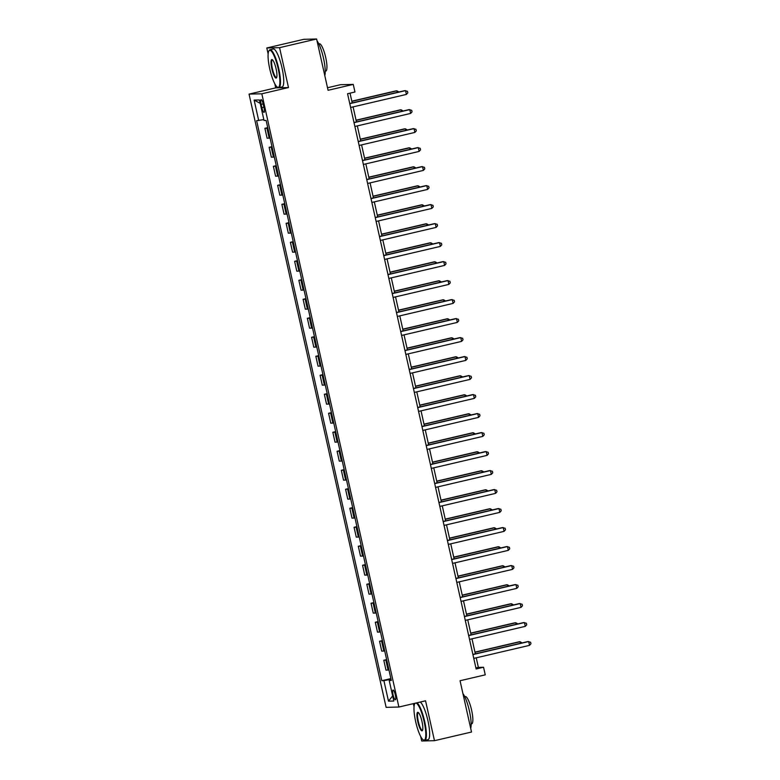 <?xml version="1.0" encoding="UTF-8"?>
<svg xmlns="http://www.w3.org/2000/svg" width="780" height="780" viewBox="0 0 780 780"><rect width="100%" height="100%" fill="white"/><g stroke="black" fill="none" stroke-linecap="round" stroke-linejoin="round"><path stroke-width="1.17" d="M395.314 694.902A4.992 1.082 -103.2 0 0 393.071 690.066A4.992 1.082 -103.2 0 0 393.101 694.951A4.992 1.082 -103.2 0 0 395.343 699.777A4.992 1.082 -103.2 0 0 395.314 694.902M413.361 703.648L414.053 706.748M420.703 736.525L421.707 741L434.479 740.688L471.52 732.03L460.054 680.735L485.248 674.846L483.541 667.251L478.364 667.368L476.229 657.813M249.044 94.107L386.119 707.343L398.892 707.031L261.817 93.795L249.044 94.107L275.71 87.867L288.483 87.555L279.572 47.668L266.799 47.97L268.144 53.995M274.794 83.772L275.71 87.867M266.799 47.97L303.839 39.312L316.612 39L328.078 90.295L353.262 84.406L340.49 84.708L327.502 87.75M279.572 47.668L316.612 39M353.262 84.406L354.968 92.001L347.558 93.736L476.141 668.977L483.541 667.251M261.125 104.354L261.865 107.698A4.836 1.053 -103.2 0 0 264.04 112.379A4.836 1.053 -103.2 0 0 264.01 107.65L263.26 104.305A4.836 1.053 -103.2 0 0 261.095 99.626A4.836 1.053 -103.2 0 0 261.125 104.354L263.162 103.877M263.835 119.613L256.63 120.656L381.81 680.706L390.887 678.581M258.716 120.608L254.134 100.093L259.447 99.967L264.03 120.481L266.126 120.432L391.306 680.482L389.22 680.53L393.802 701.044L388.489 701.171L383.906 680.657L381.81 680.706M288.483 87.555L261.817 93.795M434.479 740.688L425.558 700.801L398.892 707.031M475.342 653.845L471.988 638.82M471.101 634.852L467.737 619.827M466.849 615.849L463.495 600.824M462.608 596.856L459.244 581.831M458.357 577.853L455.003 562.828M454.116 558.86L450.752 543.835M449.865 539.858L446.511 524.833M445.614 520.865L442.26 505.84M441.373 501.862L438.009 486.837M437.122 482.869L433.768 467.844M432.88 463.876L429.517 448.841M428.63 444.873L425.276 429.848M424.388 425.88L421.024 410.845M420.137 406.877L416.783 391.852M415.896 387.884L412.532 372.86M411.645 368.881L408.291 353.857M407.404 349.889L404.04 334.864M403.153 330.886L399.799 315.861M398.911 311.893L395.548 296.868M394.66 292.89L391.306 277.865M390.419 273.897L387.055 258.872M386.168 254.894L382.814 239.87M381.917 235.901L378.563 220.876M377.676 216.899L374.312 201.874M373.425 197.905L370.071 182.881M369.184 178.912L365.82 163.878M364.933 159.91L361.579 144.885M360.691 140.917L357.328 125.892M356.44 121.914L353.087 106.889M352.199 102.921L350.015 93.161M475.907 667.943L478.364 667.368M267.852 128.174L264.888 128.32L267.735 127.657M388.957 669.981L385.993 670.137L383.789 660.25L386.636 659.587M384.715 650.978L381.752 651.134L379.538 641.258L382.395 640.594M380.465 631.985L377.5 632.141L375.297 622.255L378.144 621.592M376.223 612.992L373.259 613.139L371.046 603.262L373.903 602.599M371.972 593.99L369.008 594.145L366.805 584.259L369.652 583.596M367.731 574.996L364.767 575.143L362.554 565.266L365.401 564.603M363.48 555.994L360.516 556.15L358.312 546.273L361.159 545.6M359.239 537.001L356.275 537.147L354.061 527.27L356.909 526.607M354.988 517.998L352.024 518.154L349.82 508.277L352.667 507.604M350.747 499.005L347.782 499.151L345.569 489.274L348.416 488.611M346.495 480.002L343.531 480.158L341.328 470.281L344.175 469.609M342.254 461.009L339.29 461.156L337.077 451.279L339.924 450.616M338.003 442.006L335.039 442.162L332.836 432.286L335.683 431.613M333.752 423.014L330.798 423.169L328.585 413.283L331.432 412.62M329.511 404.011L326.547 404.167L324.344 394.29L327.19 393.627M325.26 385.018L322.296 385.174L320.093 375.287L322.94 374.624M321.019 366.025L318.055 366.171L315.841 356.294L318.698 355.631M316.768 347.022L313.804 347.178L311.6 337.291L314.447 336.628M312.526 328.029L309.562 328.175L307.349 318.298L310.206 317.635M308.276 309.026L305.311 309.182L303.108 299.305L305.955 298.633M304.034 290.033L301.07 290.18L298.857 280.303L301.704 279.64M299.783 271.031L296.819 271.186L294.616 261.31L297.463 260.637M295.542 252.037L292.578 252.184L290.365 242.307L293.212 241.644M291.291 233.035L288.327 233.191L286.123 223.314L288.971 222.641M287.05 214.042L284.086 214.188L281.873 204.311L284.719 203.648M282.799 195.039L279.835 195.195L277.631 185.318L280.478 184.645M278.558 176.046L275.594 176.192L273.38 166.316L276.227 165.653M274.306 157.043L271.343 157.199L269.139 147.322L271.986 146.65M270.055 138.05L267.101 138.206L264.888 128.32M272.103 147.166L269.139 147.322M276.344 166.169L273.38 166.316M280.595 185.162L277.631 185.318M284.837 204.165L281.873 204.311M289.087 223.158L286.123 223.314M293.329 242.161L290.365 242.307M297.58 261.154L294.616 261.31M301.821 280.147L298.857 280.303M306.072 299.149L303.108 299.305M310.313 318.142L307.349 318.298M314.564 337.145L311.6 337.291M318.805 356.138L315.841 356.294M323.056 375.141L320.093 375.287M327.298 394.134L324.344 394.29M331.549 413.137L328.585 413.283M335.8 432.13L332.836 432.286M340.041 451.132L337.077 451.279M344.292 470.125L341.328 470.281M348.533 489.128L345.569 489.274M352.784 508.121L349.82 508.277M357.026 527.114L354.061 527.27M361.276 546.117L358.312 546.273M365.518 565.11L362.554 565.266M369.769 584.113L366.805 584.259M374.01 603.106L371.046 603.262M378.261 622.108L375.297 622.255M382.502 641.101L379.538 641.258M386.753 660.104L383.789 660.25M383.906 680.657L391.034 679.273M391.19 679.945L389.22 680.53M260.208 103.36L254.134 100.093M388.489 701.171L392.662 695.916M349.772 103.662L405.551 90.626L406.399 94.419L350.62 107.465M349.732 103.496L404.683 90.646L407.472 91.319L407.813 92.84L406.399 94.419M397.264 92.381L396.913 90.831L396.055 90.851L351.809 101.195M398.941 91.981L396.913 90.831L351.848 101.371M354.023 122.665L409.793 109.619L410.641 113.422L354.871 126.467M353.983 122.489L408.935 109.639L411.713 110.311L412.055 111.832L410.641 113.422M358.264 141.658L414.043 128.612L414.892 132.415L359.122 145.46M358.225 141.492L413.176 128.642L415.964 129.314L416.305 130.835L414.892 132.415M362.515 160.66L418.285 147.615L419.133 151.418L363.363 164.453M362.476 160.485L417.427 147.634L420.206 148.307L420.547 149.828L419.133 151.418M401.515 111.374L401.164 109.824L400.296 109.843L356.06 120.198M403.192 110.984L401.164 109.824L356.099 120.364M405.756 130.377L405.415 128.827L404.547 128.846L360.302 139.191M407.433 129.977L405.415 128.827L360.34 139.367M410.007 149.37L409.656 147.82L408.798 147.839L364.552 158.194M411.684 148.98L409.656 147.82L364.591 158.359M366.766 179.653L422.536 166.608L423.384 170.41L367.614 183.456M366.727 179.488L421.668 166.637L424.456 167.31L424.798 168.831L423.384 170.41M414.248 168.373L413.907 166.822L413.039 166.842L368.794 177.187M415.925 167.973L413.907 166.822L368.833 177.362M278.187 68.718A19.022 4.124 -103.2 0 0 268.866 50.973A19.022 4.124 -103.2 0 0 269.763 68.923A19.022 4.124 -103.2 0 0 277.31 87.087A19.022 4.124 -103.2 0 0 278.187 68.718M268.866 50.973L269.178 50.437A19.48 4.231 76.8 0 1 269.987 49.745A19.48 4.231 76.8 0 1 278.743 68.611A19.48 4.231 76.8 0 1 278.86 87.691A19.48 4.231 76.8 0 1 277.836 87.428L277.31 87.087M276.081 68.767A9.506 2.067 76.8 0 1 276.539 77.746A9.506 2.067 76.8 0 1 271.869 68.874A9.506 2.067 76.8 0 1 272.317 59.689A9.506 2.067 76.8 0 1 276.081 68.767M272.59 59.914A9.038 1.96 -103.2 0 0 272.366 59.914A9.038 1.96 -103.2 0 0 272.425 68.767A9.038 1.96 -103.2 0 0 276.481 77.522A9.038 1.96 -103.2 0 0 276.685 77.415M317.021 40.813A19.48 4.231 76.8 0 1 323.485 58.149A19.48 4.231 76.8 0 1 324.792 75.602M318.835 43.924L319.381 43.797A14.03 3.042 76.8 0 1 325.689 57.379A14.03 3.042 76.8 0 1 325.777 71.117L325.221 71.243M269.987 49.745L273.244 48.984A19.48 4.231 76.8 0 1 281.999 67.85A19.48 4.231 76.8 0 1 282.116 86.931L278.86 87.691M415.214 703.219A19.022 4.124 -103.2 0 0 414.775 703.726A19.022 4.124 -103.2 0 0 415.672 721.675A19.022 4.124 -103.2 0 0 423.218 739.84A19.022 4.124 -103.2 0 0 424.096 721.471A19.022 4.124 -103.2 0 0 415.935 703.053M416.988 702.8A19.48 4.231 76.8 0 1 424.651 721.364A19.48 4.231 76.8 0 1 424.769 740.444A19.48 4.231 76.8 0 1 423.745 740.181L423.218 739.84M421.99 721.529A9.506 2.067 76.8 0 1 422.448 730.499A9.506 2.067 76.8 0 1 417.778 721.627A9.506 2.067 76.8 0 1 418.226 712.442A9.506 2.067 76.8 0 1 421.99 721.529M418.499 712.676A9.038 1.96 -103.2 0 0 418.275 712.667A9.038 1.96 -103.2 0 0 418.334 721.519A9.038 1.96 -103.2 0 0 422.389 730.275A9.038 1.96 -103.2 0 0 422.594 730.168M462.92 693.566A19.48 4.231 76.8 0 1 469.394 710.902A19.48 4.231 76.8 0 1 470.701 728.364M464.744 696.676L465.29 696.55A14.03 3.042 76.8 0 1 471.598 710.131A14.03 3.042 76.8 0 1 471.685 723.869L471.13 723.996M420.244 702.039A19.48 4.231 76.8 0 1 427.908 720.603A19.48 4.231 76.8 0 1 428.025 739.684L424.769 740.444M371.007 198.656L426.777 185.611L427.635 189.413L371.855 202.449M370.968 198.481L425.919 185.63L428.707 186.303L429.039 187.824L427.635 189.413M375.258 217.649L431.028 204.604L431.876 208.406L376.106 221.452M375.219 217.483L430.16 204.623L432.949 205.306L433.29 206.827L431.876 208.406M379.499 236.652L435.269 223.607L436.127 227.399L380.348 240.445M379.46 236.476L434.411 223.626L437.2 224.299L437.531 225.82L436.127 227.399M383.75 255.645L439.52 242.599L440.369 246.402L384.598 259.447M383.711 255.469L438.652 242.619L441.441 243.301L441.782 244.813L440.369 246.402M387.991 274.648L443.771 261.602L444.619 265.395L388.84 278.44M387.952 274.472L442.904 261.622L445.692 262.294L446.033 263.815L444.619 265.395M418.499 187.366L418.148 185.816L417.29 185.835L373.045 196.189M420.176 186.976L418.148 185.816L373.084 196.355M422.74 206.359L422.399 204.818L421.531 204.838L377.296 215.182M424.418 205.969L422.399 204.818L377.325 215.358M426.991 225.361L426.64 223.811L425.782 223.831L381.537 234.175M428.668 224.971L426.64 223.811L381.576 234.351M431.233 244.355L430.892 242.814L430.024 242.833L385.788 253.178M432.91 243.964L430.892 242.814L385.827 253.354M435.484 263.357L435.133 261.807L434.275 261.827L390.029 272.171M437.161 262.967L435.133 261.807L390.068 272.347M392.243 293.641L448.012 280.595L448.861 284.398L393.091 297.443M392.203 293.465L447.154 280.615L449.933 281.297L450.274 282.808L448.861 284.398M439.725 282.35L439.384 280.8L438.516 280.829L394.28 291.174M441.402 281.96L439.384 280.8L394.319 291.34M396.484 312.634L452.264 299.598L453.112 303.391L397.332 316.436M396.445 312.468L451.396 299.618L454.184 300.29L454.526 301.811L453.112 303.391M443.976 301.353L443.625 299.803L442.767 299.822L398.522 310.167M445.653 300.963L443.625 299.803L398.56 310.343M400.735 331.636L456.505 318.591L457.353 322.394L401.583 335.439M400.696 331.461L455.647 318.61L458.425 319.283L458.767 320.804L457.353 322.394M448.217 320.346L447.876 318.796L447.008 318.825L402.773 329.17M449.904 319.956L447.876 318.796L402.811 329.335M404.976 350.63L460.756 337.594L461.604 341.386L405.824 354.432M404.937 350.464L459.888 337.613L462.677 338.286L463.018 339.807L461.604 341.386M452.468 339.349L452.117 337.798L451.259 337.818L407.014 348.163M454.145 338.949L452.117 337.798L407.053 348.338M409.227 369.632L464.997 356.587L465.845 360.389L410.075 373.435M409.188 369.457L464.139 356.606L466.918 357.279L467.259 358.8L465.845 360.389M456.709 358.342L456.368 356.791L455.5 356.811L411.265 367.165M458.396 357.952L456.368 356.791L411.304 367.331M413.468 388.625L469.248 375.58L470.096 379.382L414.316 392.428M413.429 388.459L468.38 375.609L471.169 376.282L471.51 377.803L470.096 379.382M460.96 377.344L460.61 375.794L459.752 375.814L415.506 386.159M462.637 376.945L460.61 375.794L415.545 386.334M417.719 407.628L473.489 394.582L474.337 398.385L418.567 411.421M417.68 407.452L472.631 394.602L475.41 395.275L475.751 396.796L474.337 398.385M421.96 426.621L477.74 413.575L478.589 417.378L422.819 430.423M421.921 426.455L476.873 413.605L479.661 414.277L480.002 415.798L478.589 417.378M426.212 445.624L481.981 432.578L482.83 436.381L427.06 449.416M426.173 445.448L481.123 432.598L483.902 433.27L484.244 434.791L482.83 436.381M430.462 464.617L486.232 451.571L487.081 455.374L431.311 468.419M430.423 464.451L485.365 451.591L488.153 452.273L488.494 453.794L487.081 455.374M434.704 483.619L490.474 470.574L491.332 474.367L435.552 487.412M434.665 483.444L489.616 470.594L492.404 471.266L492.736 472.787L491.332 474.367M438.955 502.613L494.725 489.567L495.573 493.369L439.803 506.415M438.916 502.437L493.857 489.587L496.645 490.269L496.987 491.78L495.573 493.369M443.196 521.615L498.966 508.57L499.824 512.362L444.044 525.408M443.157 521.44L498.108 508.589L500.897 509.262L501.228 510.783L499.824 512.362M447.447 540.608L503.217 527.563L504.065 531.365L448.295 544.411M447.408 540.433L502.349 527.582L505.138 528.265L505.479 529.776L504.065 531.365M451.688 559.611L507.468 546.566L508.316 550.358L452.536 563.404M451.649 559.435L506.6 546.585L509.389 547.258L509.73 548.779L508.316 550.358M465.212 396.337L464.86 394.787L463.993 394.807L419.757 405.161M466.889 395.947L464.86 394.787L419.796 405.327M469.453 415.34L469.111 413.79L468.244 413.81L423.998 424.154M471.13 414.94L469.111 413.79L424.037 424.33M473.704 434.333L473.353 432.783L472.495 432.802L428.249 443.157M475.381 433.943L473.353 432.783L428.288 443.323M477.945 453.336L477.604 451.786L476.736 451.805L432.49 462.15M479.622 452.936L477.604 451.786L432.529 462.325M482.196 472.329L481.845 470.779L480.987 470.798L436.741 481.143M483.873 471.939L481.845 470.779L436.781 481.319M486.437 491.322L486.096 489.781L485.228 489.801L440.993 500.146M488.114 490.932L486.096 489.781L441.022 500.321M490.688 510.325L490.337 508.775L489.479 508.794L445.234 519.139M492.365 509.935L490.337 508.775L445.273 519.314M494.93 529.318L494.588 527.767L493.72 527.797L449.485 538.142M496.606 528.928L494.588 527.767L449.524 538.317M499.18 548.321L498.829 546.77L497.971 546.79L453.726 557.135M500.858 547.931L498.829 546.77L453.765 557.31M455.939 578.604L511.709 565.558L512.558 569.361L456.787 582.407M455.9 578.428L510.851 565.578L513.63 566.251L513.971 567.772L512.558 569.361M503.422 567.313L503.081 565.763L502.213 565.792L457.977 576.137M505.099 566.923L503.081 565.763L458.016 576.303M460.18 597.597L515.96 584.561L516.808 588.354L461.029 601.399M460.142 597.431L515.092 584.581L517.881 585.254L518.222 586.774L516.808 588.354M507.673 586.316L507.322 584.766L506.464 584.785L462.218 595.13M509.35 585.917L507.322 584.766L462.257 595.306M464.431 616.6L520.201 603.554L521.05 607.357L465.28 620.402M464.392 616.424L519.343 603.574L522.122 604.246L522.463 605.767L521.05 607.357M511.914 605.309L511.573 603.759L510.705 603.779L466.469 614.133M513.601 604.919L511.573 603.759L466.508 614.299M468.673 635.593L524.452 622.557L525.301 626.35L469.521 639.395M468.634 635.427L523.585 622.576L526.373 623.249L526.715 624.77L525.301 626.35M516.165 624.312L515.814 622.762L514.956 622.781L470.71 633.126M517.842 623.912L515.814 622.762L470.749 633.301M472.924 654.596L528.694 641.55L529.542 645.352L473.772 658.398M472.885 654.42L527.836 641.569L530.615 642.242L530.956 643.763L529.542 645.352M520.406 643.305L520.065 641.755L519.197 641.774L474.962 652.129M522.093 642.915L520.065 641.755L475 652.294M269.188 138.148L266.974 128.271M273.429 157.15L271.226 147.274M277.68 176.143L275.467 166.267M281.921 195.146L279.718 185.269M286.172 214.139L283.959 204.262M290.413 233.142L288.21 223.265M294.665 252.135L292.461 242.258M298.915 271.138L296.702 261.251M303.157 290.131L300.953 280.254M307.408 309.133L305.194 299.247M311.649 328.127L309.445 318.25M315.9 347.119L313.687 337.243M320.141 366.122L317.938 356.245M324.392 385.115L322.179 375.238M328.633 404.118L326.43 394.241M332.885 423.111L330.671 413.234M337.126 442.114L334.922 432.237M341.377 461.107L339.163 451.23M345.618 480.11L343.415 470.233M349.869 499.102L347.656 489.226M354.11 518.105L351.907 508.219M358.361 537.098L356.158 527.221M362.612 556.101L360.399 546.215M366.853 575.094L364.65 565.217M371.104 594.097L368.891 584.21M375.346 613.09L373.142 603.213M379.597 632.083L377.383 622.206M383.838 651.085L381.635 641.209M388.089 670.078L385.876 660.202M263.913 107.221L261.865 107.698"/></g></svg>
